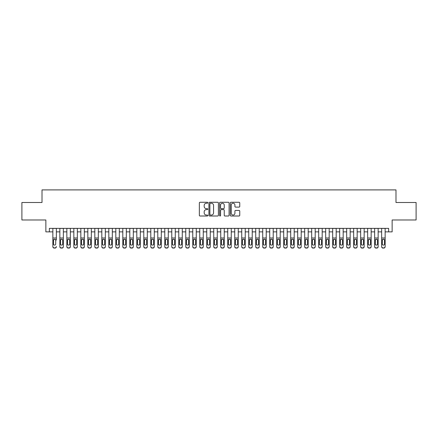 <?xml version="1.0" encoding="UTF-8"?>
<svg xmlns="http://www.w3.org/2000/svg" width="438" height="438" viewBox="0 0 438 438"><rect width="100%" height="100%" fill="white"/><g stroke="black" fill="none" stroke-linecap="round" stroke-linejoin="round"><path stroke-width="0.66" d="M207.809 202.75A0.482 0.482 0 0 0 207.327 202.268L200.029 202.268A0.684 0.684 0 0 0 199.345 202.958L199.345 215.315A0.684 0.684 0 0 0 200.029 216.005L207.327 216.005A0.482 0.482 0 0 0 207.809 215.523A0.482 0.482 0 0 0 207.327 215.042L206.38 215.042A2.195 2.195 0 0 1 204.185 212.846L204.185 211.817A2.195 2.195 0 0 1 206.38 209.616L207.327 209.616A0.482 0.482 0 0 0 207.809 209.134A0.482 0.482 0 0 0 207.327 208.658L206.38 208.658A2.195 2.195 0 0 1 204.185 206.457L204.185 205.427A2.195 2.195 0 0 1 206.38 203.232L207.327 203.232A0.482 0.482 0 0 0 207.809 202.75M239.066 207.108A0.684 0.684 0 0 0 239.756 206.424L239.756 202.958A0.684 0.684 0 0 0 239.066 202.268L230.963 202.268A0.684 0.684 0 0 0 230.279 202.958L230.279 215.315A0.684 0.684 0 0 0 230.963 216.005L239.066 216.005A0.684 0.684 0 0 0 239.756 215.315L239.756 211.127A0.684 0.684 0 0 0 239.066 210.443L235.6 210.443A0.684 0.684 0 0 0 234.916 211.127L234.916 213.207A1.834 1.834 0 0 1 233.076 215.042A1.834 1.834 0 0 1 231.242 213.207L231.242 205.066A1.834 1.834 0 0 1 233.076 203.232A1.834 1.834 0 0 1 234.916 205.066L234.916 206.424A0.684 0.684 0 0 0 235.6 207.108L239.066 207.108M49.357 231.872L49.357 228.373L388.643 228.373L388.643 231.872L392.141 231.872L392.141 219.98L416.1 219.98L416.1 202.493L395.99 202.493L395.99 189.9L42.01 189.9L42.01 202.493L21.9 202.493L21.9 219.98L45.859 219.98L45.859 231.872L52.856 231.872M218.398 202.958A0.684 0.684 0 0 0 217.713 202.268L209.61 202.268A0.684 0.684 0 0 0 208.921 202.958L208.921 215.315A0.684 0.684 0 0 0 209.61 216.005L217.713 216.005A0.684 0.684 0 0 0 218.398 215.315L218.398 202.958M220.287 202.268L228.39 202.268A0.684 0.684 0 0 1 229.079 202.958L229.079 215.315A0.684 0.684 0 0 1 228.39 216.005L224.924 216.005A0.684 0.684 0 0 1 224.234 215.315L224.234 210.306A0.684 0.684 0 0 0 223.55 209.616L221.25 209.616A0.684 0.684 0 0 0 220.56 210.306L220.56 215.523A0.482 0.482 0 0 1 220.084 216.005A0.482 0.482 0 0 1 219.602 215.523L219.602 202.958A0.684 0.684 0 0 1 220.287 202.268M56.354 231.872L59.853 231.872M63.351 231.872L66.844 231.872M70.343 231.872L73.841 231.872M77.34 231.872L80.838 231.872M84.337 231.872L87.835 231.872M91.328 231.872L94.827 231.872M98.326 231.872L101.824 231.872M105.323 231.872L108.821 231.872M112.32 231.872L115.818 231.872M119.311 231.872L122.81 231.872M126.308 231.872L129.807 231.872M133.305 231.872L136.804 231.872M140.302 231.872L143.795 231.872M147.294 231.872L150.792 231.872M154.291 231.872L157.79 231.872M161.288 231.872L164.787 231.872M168.28 231.872L171.778 231.872M175.277 231.872L178.775 231.872M182.274 231.872L185.772 231.872M189.271 231.872L192.769 231.872M196.262 231.872L199.761 231.872M203.259 231.872L206.758 231.872M210.256 231.872L213.755 231.872M217.253 231.872L220.747 231.872M224.245 231.872L227.744 231.872M231.242 231.872L234.741 231.872M238.239 231.872L241.738 231.872M245.231 231.872L248.729 231.872M252.228 231.872L255.726 231.872M259.225 231.872L262.723 231.872M266.222 231.872L269.72 231.872M273.213 231.872L276.712 231.872M280.211 231.872L283.709 231.872M287.208 231.872L290.706 231.872M294.205 231.872L297.698 231.872M301.196 231.872L304.695 231.872M308.193 231.872L311.692 231.872M315.19 231.872L318.689 231.872M322.182 231.872L325.68 231.872M329.179 231.872L332.677 231.872M336.176 231.872L339.674 231.872M343.173 231.872L346.672 231.872M350.165 231.872L353.663 231.872M357.162 231.872L360.66 231.872M364.159 231.872L367.657 231.872M371.156 231.872L374.649 231.872M378.147 231.872L381.646 231.872M385.144 231.872L388.643 231.872M210.366 203.232A0.482 0.482 0 0 0 209.884 203.714L209.884 214.56A0.482 0.482 0 0 0 210.366 215.042L211.362 215.042A2.195 2.195 0 0 0 213.558 212.846L213.558 205.427A2.195 2.195 0 0 0 211.362 203.232L210.366 203.232M224.234 205.104A1.834 1.834 0 0 0 222.4 203.265A1.834 1.834 0 0 0 220.56 205.104L220.56 207.968A0.684 0.684 0 0 0 221.25 208.658L223.55 208.658A0.684 0.684 0 0 0 224.234 207.968L224.234 205.104M52.856 228.373L52.856 246.495A1.402 1.391 -0 0 0 54.252 247.881L54.953 247.881A1.402 1.391 -0 0 0 56.354 246.495L56.354 246.714A1.402 1.391 180 0 1 54.953 248.1L54.953 247.881M56.354 240.013L56.354 228.373M55.725 243.993L55.725 240.309L55.725 243.993A1.117 1.111 180 0 1 54.602 245.105A1.117 1.111 180 0 0 55.725 243.993M53.485 244.212L53.485 243.993A1.117 1.111 180 0 0 54.602 245.105M54.022 239.351L53.485 240.227M55.188 239.351L54.602 239.186L55.599 239.794L55.725 240.309M54.252 247.881L54.953 248.1M54.252 248.1A1.402 1.391 180 0 1 52.856 246.714L52.856 246.495M52.856 239.794L53.611 239.794L53.485 243.993M53.611 239.794L54.602 239.186M59.853 240.013L59.853 246.714A1.402 1.391 180 0 0 61.249 248.1L61.95 247.881A1.402 1.391 0 0 0 63.351 246.495L63.351 246.714A1.402 1.391 180 0 1 61.95 248.1M62.722 243.993L62.722 240.309L62.722 243.993A1.117 1.111 180 0 1 61.599 245.105A1.117 1.111 180 0 0 62.722 243.993M60.482 244.212L60.482 243.993A1.117 1.111 180 0 0 61.599 245.105M61.013 239.351L60.482 240.227M62.185 239.351L61.599 239.186L62.596 239.794L62.722 240.309M66.844 240.013L66.844 246.714A1.402 1.391 180 0 0 68.246 248.1L68.947 247.881A1.402 1.391 0 0 0 70.343 246.495L70.343 246.714A1.402 1.391 180 0 1 68.947 248.1M69.713 243.993L69.713 240.309L69.713 243.993A1.117 1.111 180 0 1 68.596 245.105A1.117 1.111 180 0 0 69.713 243.993M67.474 244.212L67.474 243.993A1.117 1.111 180 0 0 68.596 245.105M68.01 239.351L67.474 240.227M69.182 239.351L68.596 239.186L69.593 239.794L69.713 240.309M73.841 240.013L73.841 246.714A1.402 1.391 180 0 0 75.243 248.1L75.938 247.881A1.402 1.391 0 0 0 77.34 246.495L77.34 246.714A1.402 1.391 180 0 1 75.938 248.1M76.71 243.993L76.71 240.309L76.71 243.993A1.117 1.111 180 0 1 75.593 245.105A1.117 1.111 180 0 0 76.71 243.993M74.471 244.212L74.471 243.993A1.117 1.111 180 0 0 75.593 245.105M75.007 239.351L74.471 240.227M76.174 239.351L75.593 239.186L76.584 239.794L76.71 240.309M80.838 240.013L80.838 246.714A1.402 1.391 180 0 0 82.234 248.1L82.935 247.881A1.402 1.391 0 0 0 84.337 246.495L84.337 246.714A1.402 1.391 180 0 1 82.935 248.1M83.707 243.993L83.707 240.309L83.707 243.993A1.117 1.111 180 0 1 82.585 245.105A1.117 1.111 180 0 0 83.707 243.993M81.468 244.212L81.468 243.993A1.117 1.111 180 0 0 82.585 245.105M82.005 239.351L81.468 240.227M83.171 239.351L82.585 239.186L83.581 239.794L83.707 240.309M63.351 228.373L63.351 246.714M59.853 228.373L59.853 246.495A1.402 1.391 0 0 0 61.249 247.881L61.95 247.881M61.249 247.881L61.249 248.1A1.402 1.391 180 0 1 59.853 246.714L59.853 246.714M59.853 239.794L60.603 239.794L60.482 243.993M60.603 239.794L61.599 239.186M70.343 228.373L70.343 246.714M66.844 228.373L66.844 246.495A1.402 1.391 0 0 0 68.246 247.881L68.947 247.881M68.246 247.881L68.246 248.1A1.402 1.391 180 0 1 66.844 246.714L66.844 246.714M66.844 239.794L67.6 239.794L67.474 243.993M67.6 239.794L68.596 239.186M77.34 228.373L77.34 246.714M73.841 228.373L73.841 246.495A1.402 1.391 0 0 0 75.243 247.881L75.938 247.881M75.243 247.881L75.243 248.1A1.402 1.391 180 0 1 73.841 246.714L73.841 246.714M73.841 239.794L74.597 239.794L74.471 243.993M74.597 239.794L75.593 239.186M84.337 228.373L84.337 246.714M80.838 228.373L80.838 246.495A1.402 1.391 0 0 0 82.234 247.881L82.935 247.881M82.234 247.881L82.234 248.1A1.402 1.391 180 0 1 80.838 246.714L80.838 246.714M80.838 239.794L81.588 239.794L81.468 243.993M81.588 239.794L82.585 239.186M87.835 240.013L87.835 246.714A1.402 1.391 180 0 0 89.232 248.1L89.932 247.881A1.402 1.391 0 0 0 91.328 246.495L91.328 246.714A1.402 1.391 180 0 1 89.932 248.1M90.699 243.993L90.699 240.309L90.699 243.993A1.117 1.111 180 0 1 89.582 245.105A1.117 1.111 180 0 0 90.699 243.993M88.465 244.212L88.465 243.993A1.117 1.111 180 0 0 89.582 245.105M88.996 239.351L88.465 240.227M90.168 239.351L89.582 239.186L90.578 239.794L90.699 240.309M91.328 228.373L91.328 246.714M87.835 228.373L87.835 246.495A1.402 1.391 0 0 0 89.232 247.881L89.932 247.881M89.232 247.881L89.232 248.1A1.402 1.391 180 0 1 87.835 246.714L87.835 246.714M87.835 239.794L88.586 239.794L88.465 243.993M88.586 239.794L89.582 239.186M94.827 240.013L94.827 246.714A1.402 1.391 180 0 0 96.229 248.1L96.929 247.881A1.402 1.391 0 0 0 98.326 246.495L98.326 246.714A1.402 1.391 180 0 1 96.929 248.1M97.696 243.993L97.696 240.309L97.696 243.993A1.117 1.111 180 0 1 96.579 245.105A1.117 1.111 180 0 0 97.696 243.993M95.457 244.212L95.457 243.993A1.117 1.111 180 0 0 96.579 245.105M95.993 239.351L95.457 240.227M97.159 239.351L96.579 239.186L97.575 239.794L97.696 240.309M98.326 228.373L98.326 246.714M94.827 228.373L94.827 246.495A1.402 1.391 0 0 0 96.229 247.881L96.929 247.881M96.229 247.881L96.229 248.1A1.402 1.391 180 0 1 94.827 246.714L94.827 246.714M94.827 239.794L95.583 239.794L95.457 243.993M95.583 239.794L96.579 239.186M101.824 240.013L101.824 246.714A1.402 1.391 180 0 0 103.226 248.1L103.921 247.881A1.402 1.391 0 0 0 105.323 246.495L105.323 246.714A1.402 1.391 180 0 1 103.921 248.1M104.693 243.993L104.693 240.309L104.693 243.993A1.117 1.111 180 0 1 103.571 245.105A1.117 1.111 180 0 0 104.693 243.993M102.454 244.212L102.454 243.993A1.117 1.111 180 0 0 103.571 245.105M102.99 239.351L102.454 240.227M104.156 239.351L103.571 239.186L104.567 239.794L104.693 240.309M105.323 228.373L105.323 246.714M101.824 228.373L101.824 246.495A1.402 1.391 0 0 0 103.226 247.881L103.921 247.881M103.226 247.881L103.226 248.1A1.402 1.391 180 0 1 101.824 246.714L101.824 246.714M101.824 239.794L102.58 239.794L102.454 243.993M102.58 239.794L103.571 239.186M108.821 240.013L108.821 246.714A1.402 1.391 180 0 0 110.217 248.1L110.918 247.881A1.402 1.391 0 0 0 112.32 246.495L112.32 246.714A1.402 1.391 180 0 1 110.918 248.1M111.69 243.993L111.69 240.309L111.69 243.993A1.117 1.111 180 0 1 110.568 245.105A1.117 1.111 180 0 0 111.69 243.993M109.451 244.212L109.451 243.993A1.117 1.111 180 0 0 110.568 245.105M109.987 239.351L109.451 240.227M111.153 239.351L110.568 239.186L111.564 239.794L111.69 240.309M112.32 228.373L112.32 246.714M108.821 228.373L108.821 246.495A1.402 1.391 0 0 0 110.217 247.881L110.918 247.881M110.217 247.881L110.217 248.1A1.402 1.391 180 0 1 108.821 246.714L108.821 246.714M108.821 239.794L109.571 239.794L109.451 243.993M109.571 239.794L110.568 239.186M115.818 240.013L115.818 246.714A1.402 1.391 180 0 0 117.214 248.1L117.915 247.881A1.402 1.391 0 0 0 119.311 246.495L119.311 246.714A1.402 1.391 180 0 1 117.915 248.1M118.682 243.993L118.682 240.309L118.682 243.993A1.117 1.111 180 0 1 117.565 245.105A1.117 1.111 180 0 0 118.682 243.993M116.448 244.212L116.448 243.993A1.117 1.111 180 0 0 117.565 245.105M116.979 239.351L116.448 240.227M118.151 239.351L117.565 239.186L118.561 239.794L118.682 240.309M119.311 228.373L119.311 246.714M115.818 228.373L115.818 246.495A1.402 1.391 0 0 0 117.214 247.881L117.915 247.881M117.214 247.881L117.214 248.1A1.402 1.391 180 0 1 115.818 246.714L115.818 246.714M115.818 239.794L116.568 239.794L116.448 243.993M116.568 239.794L117.565 239.186M122.81 240.013L122.81 246.714A1.402 1.391 180 0 0 124.211 248.1L124.912 247.881A1.402 1.391 0 0 0 126.308 246.495L126.308 246.714A1.402 1.391 180 0 1 124.912 248.1M125.679 243.993L125.679 240.309L125.679 243.993A1.117 1.111 180 0 1 124.562 245.105A1.117 1.111 180 0 0 125.679 243.993M123.439 244.212L123.439 243.993A1.117 1.111 180 0 0 124.562 245.105M123.976 239.351L123.439 240.227M125.142 239.351L124.562 239.186L125.553 239.794L125.679 240.309M126.308 228.373L126.308 246.714M122.81 228.373L122.81 246.495A1.402 1.391 0 0 0 124.211 247.881L124.912 247.881M124.211 247.881L124.211 248.1A1.402 1.391 180 0 1 122.81 246.714L122.81 246.714M122.81 239.794L123.565 239.794L123.439 243.993M123.565 239.794L124.562 239.186M129.807 240.013L129.807 246.714A1.402 1.391 180 0 0 131.208 248.1L131.904 247.881A1.402 1.391 0 0 0 133.305 246.495L133.305 246.714A1.402 1.391 180 0 1 131.904 248.1M132.676 243.993L132.676 240.309L132.676 243.993A1.117 1.111 180 0 1 131.553 245.105A1.117 1.111 180 0 0 132.676 243.993M130.436 244.212L130.436 243.993A1.117 1.111 180 0 0 131.553 245.105M130.973 239.351L130.436 240.227M132.139 239.351L131.553 239.186L132.55 239.794L132.676 240.309M133.305 228.373L133.305 246.714M129.807 228.373L129.807 246.495A1.402 1.391 0 0 0 131.208 247.881L131.904 247.881M131.208 247.881L131.208 248.1A1.402 1.391 180 0 1 129.807 246.714L129.807 246.714M129.807 239.794L130.562 239.794L130.436 243.993M130.562 239.794L131.553 239.186M136.804 240.013L136.804 246.714A1.402 1.391 180 0 0 138.2 248.1L138.901 247.881A1.402 1.391 0 0 0 140.302 246.495L140.302 246.714A1.402 1.391 180 0 1 138.901 248.1M139.673 243.993L139.673 240.309L139.673 243.993A1.117 1.111 180 0 1 138.55 245.105A1.117 1.111 180 0 0 139.673 243.993M137.433 244.212L137.433 243.993A1.117 1.111 180 0 0 138.55 245.105M137.965 239.351L137.433 240.227M139.136 239.351L138.55 239.186L139.547 239.794L139.673 240.309M140.302 228.373L140.302 246.714M136.804 228.373L136.804 246.495A1.402 1.391 0 0 0 138.2 247.881L138.901 247.881M138.2 247.881L138.2 248.1A1.402 1.391 180 0 1 136.804 246.714L136.804 246.714M136.804 239.794L137.554 239.794L137.433 243.993M137.554 239.794L138.55 239.186M143.795 240.013L143.795 246.714A1.402 1.391 180 0 0 145.197 248.1L145.898 247.881A1.402 1.391 0 0 0 147.294 246.495L147.294 246.714A1.402 1.391 180 0 1 145.898 248.1M146.664 243.993L146.664 240.309L146.664 243.993A1.117 1.111 180 0 1 145.547 245.105A1.117 1.111 180 0 0 146.664 243.993M144.425 244.212L144.425 243.993A1.117 1.111 180 0 0 145.547 245.105M144.962 239.351L144.425 240.227M146.133 239.351L145.547 239.186L146.544 239.794L146.664 240.309M147.294 228.373L147.294 246.714M143.795 228.373L143.795 246.495A1.402 1.391 0 0 0 145.197 247.881L145.898 247.881M145.197 247.881L145.197 248.1A1.402 1.391 180 0 1 143.795 246.714L143.795 246.714M143.795 239.794L144.551 239.794L144.425 243.993M144.551 239.794L145.547 239.186M150.792 240.013L150.792 246.714A1.402 1.391 180 0 0 152.194 248.1L152.889 247.881A1.402 1.391 0 0 0 154.291 246.495L154.291 246.714A1.402 1.391 180 0 1 152.889 248.1M153.661 243.993L153.661 240.309L153.661 243.993A1.117 1.111 180 0 1 152.544 245.105A1.117 1.111 180 0 0 153.661 243.993M151.422 244.212L151.422 243.993A1.117 1.111 180 0 0 152.544 245.105M151.959 239.351L151.422 240.227M153.125 239.351L152.544 239.186L153.535 239.794L153.661 240.309M154.291 228.373L154.291 246.714M150.792 228.373L150.792 246.495A1.402 1.391 0 0 0 152.194 247.881L152.889 247.881M152.194 247.881L152.194 248.1A1.402 1.391 180 0 1 150.792 246.714L150.792 246.714M150.792 239.794L151.548 239.794L151.422 243.993M151.548 239.794L152.544 239.186M157.79 240.013L157.79 246.714A1.402 1.391 180 0 0 159.186 248.1L159.886 247.881A1.402 1.391 0 0 0 161.288 246.495L161.288 246.714A1.402 1.391 180 0 1 159.886 248.1M160.658 243.993L160.658 240.309L160.658 243.993A1.117 1.111 180 0 1 159.536 245.105A1.117 1.111 180 0 0 160.658 243.993M158.419 244.212L158.419 243.993A1.117 1.111 180 0 0 159.536 245.105M158.956 239.351L158.419 240.227M160.122 239.351L159.536 239.186L160.532 239.794L160.658 240.309M161.288 228.373L161.288 246.714M157.79 228.373L157.79 246.495A1.402 1.391 0 0 0 159.186 247.881L159.886 247.881M159.186 247.881L159.186 248.1A1.402 1.391 180 0 1 157.79 246.714L157.79 246.714M157.79 239.794L158.545 239.794L158.419 243.993M158.545 239.794L159.536 239.186M164.787 240.013L164.787 246.714A1.402 1.391 180 0 0 166.183 248.1L166.883 247.881A1.402 1.391 0 0 0 168.28 246.495L168.28 246.714A1.402 1.391 180 0 1 166.883 248.1M167.65 243.993L167.65 240.309L167.65 243.993A1.117 1.111 180 0 1 166.533 245.105A1.117 1.111 180 0 0 167.65 243.993M165.416 244.212L165.416 243.993A1.117 1.111 180 0 0 166.533 245.105M165.947 239.351L165.416 240.227M167.119 239.351L166.533 239.186L167.53 239.794L167.65 240.309M168.28 228.373L168.28 246.714M164.787 228.373L164.787 246.495A1.402 1.391 0 0 0 166.183 247.881L166.883 247.881M166.183 247.881L166.183 248.1A1.402 1.391 180 0 1 164.787 246.714L164.787 246.714M164.787 239.794L165.537 239.794L165.416 243.993M165.537 239.794L166.533 239.186M171.778 240.013L171.778 246.714A1.402 1.391 180 0 0 173.18 248.1L173.881 247.881A1.402 1.391 0 0 0 175.277 246.495L175.277 246.714A1.402 1.391 180 0 1 173.881 248.1M174.647 243.993L174.647 240.309L174.647 243.993A1.117 1.111 180 0 1 173.53 245.105A1.117 1.111 180 0 0 174.647 243.993M172.408 244.212L172.408 243.993A1.117 1.111 180 0 0 173.53 245.105M172.944 239.351L172.408 240.227M174.11 239.351L173.53 239.186L174.527 239.794L174.647 240.309M175.277 228.373L175.277 246.714M171.778 228.373L171.778 246.495A1.402 1.391 0 0 0 173.18 247.881L173.881 247.881M173.18 247.881L173.18 248.1A1.402 1.391 180 0 1 171.778 246.714L171.778 246.714M171.778 239.794L172.534 239.794L172.408 243.993M172.534 239.794L173.53 239.186M178.775 240.013L178.775 246.714A1.402 1.391 180 0 0 180.177 248.1L180.872 247.881A1.402 1.391 0 0 0 182.274 246.495L182.274 246.714A1.402 1.391 180 0 1 180.872 248.1M181.644 243.993L181.644 240.309L181.644 243.993A1.117 1.111 180 0 1 180.522 245.105A1.117 1.111 180 0 0 181.644 243.993M179.405 244.212L179.405 243.993A1.117 1.111 180 0 0 180.522 245.105M179.941 239.351L179.405 240.227M181.108 239.351L180.522 239.186L181.518 239.794L181.644 240.309M182.274 228.373L182.274 246.714M178.775 228.373L178.775 246.495A1.402 1.391 0 0 0 180.177 247.881L180.872 247.881M180.177 247.881L180.177 248.1A1.402 1.391 180 0 1 178.775 246.714L178.775 246.714M178.775 239.794L179.531 239.794L179.405 243.993M179.531 239.794L180.522 239.186M185.772 240.013L185.772 246.714A1.402 1.391 180 0 0 187.168 248.1L187.869 247.881A1.402 1.391 0 0 0 189.271 246.495L189.271 246.714A1.402 1.391 180 0 1 187.869 248.1M188.641 243.993L188.641 240.309L188.641 243.993A1.117 1.111 180 0 1 187.519 245.105A1.117 1.111 180 0 0 188.641 243.993M186.402 244.212L186.402 243.993A1.117 1.111 180 0 0 187.519 245.105M186.938 239.351L186.402 240.227M188.105 239.351L187.519 239.186L188.515 239.794L188.641 240.309M189.271 228.373L189.271 246.714M185.772 228.373L185.772 246.495A1.402 1.391 0 0 0 187.168 247.881L187.869 247.881M187.168 247.881L187.168 248.1A1.402 1.391 180 0 1 185.772 246.714L185.772 246.714M185.772 239.794L186.522 239.794L186.402 243.993M186.522 239.794L187.519 239.186M192.769 240.013L192.769 246.714A1.402 1.391 180 0 0 194.165 248.1L194.866 247.881A1.402 1.391 0 0 0 196.262 246.495L196.262 246.714A1.402 1.391 180 0 1 194.866 248.1M195.633 243.993L195.633 240.309L195.633 243.993A1.117 1.111 180 0 1 194.516 245.105A1.117 1.111 180 0 0 195.633 243.993M193.399 244.212L193.399 243.993A1.117 1.111 180 0 0 194.516 245.105M193.93 239.351L193.399 240.227M195.102 239.351L194.516 239.186L195.512 239.794L195.633 240.309M196.262 228.373L196.262 246.714M192.769 228.373L192.769 246.495A1.402 1.391 0 0 0 194.165 247.881L194.866 247.881M194.165 247.881L194.165 248.1A1.402 1.391 180 0 1 192.769 246.714L192.769 246.714M192.769 239.794L193.519 239.794L193.399 243.993M193.519 239.794L194.516 239.186M199.761 240.013L199.761 246.714A1.402 1.391 180 0 0 201.162 248.1L201.863 247.881A1.402 1.391 0 0 0 203.259 246.495L203.259 246.714A1.402 1.391 180 0 1 201.863 248.1M202.63 243.993L202.63 240.309L202.63 243.993A1.117 1.111 180 0 1 201.513 245.105A1.117 1.111 180 0 0 202.63 243.993M200.39 244.212L200.39 243.993A1.117 1.111 180 0 0 201.513 245.105M200.927 239.351L200.39 240.227M202.093 239.351L201.513 239.186L202.504 239.794L202.63 240.309M203.259 228.373L203.259 246.714M199.761 228.373L199.761 246.495A1.402 1.391 0 0 0 201.162 247.881L201.863 247.881M201.162 247.881L201.162 248.1A1.402 1.391 180 0 1 199.761 246.714L199.761 246.714M199.761 239.794L200.516 239.794L200.39 243.993M200.516 239.794L201.513 239.186M206.758 240.013L206.758 246.714A1.402 1.391 180 0 0 208.159 248.1L208.855 247.881A1.402 1.391 0 0 0 210.256 246.495L210.256 246.714A1.402 1.391 180 0 1 208.855 248.1M209.627 243.993L209.627 240.309L209.627 243.993A1.117 1.111 180 0 1 208.504 245.105A1.117 1.111 180 0 0 209.627 243.993M207.388 244.212L207.388 243.993A1.117 1.111 180 0 0 208.504 245.105M207.924 239.351L207.388 240.227M209.09 239.351L208.504 239.186L209.501 239.794L209.627 240.309M210.256 228.373L210.256 246.714M206.758 228.373L206.758 246.495A1.402 1.391 0 0 0 208.159 247.881L208.855 247.881M208.159 247.881L208.159 248.1A1.402 1.391 180 0 1 206.758 246.714L206.758 246.714M206.758 239.794L207.513 239.794L207.388 243.993M207.513 239.794L208.504 239.186M213.755 240.013L213.755 246.714A1.402 1.391 180 0 0 215.151 248.1L215.852 247.881A1.402 1.391 0 0 0 217.253 246.495L217.253 246.714A1.402 1.391 180 0 1 215.852 248.1M216.624 243.993L216.624 240.309L216.624 243.993A1.117 1.111 180 0 1 215.501 245.105A1.117 1.111 180 0 0 216.624 243.993M214.385 244.212L214.385 243.993A1.117 1.111 180 0 0 215.501 245.105M214.916 239.351L214.385 240.227M216.087 239.351L215.501 239.186L216.498 239.794L216.624 240.309M217.253 228.373L217.253 246.714M213.755 228.373L213.755 246.495A1.402 1.391 0 0 0 215.151 247.881L215.852 247.881M215.151 247.881L215.151 248.1A1.402 1.391 180 0 1 213.755 246.714L213.755 246.714M213.755 239.794L214.505 239.794L214.385 243.993M214.505 239.794L215.501 239.186M220.747 240.013L220.747 246.714A1.402 1.391 180 0 0 222.148 248.1L222.849 247.881A1.402 1.391 0 0 0 224.245 246.495L224.245 246.714A1.402 1.391 180 0 1 222.849 248.1M223.615 243.993L223.615 240.309L223.615 243.993A1.117 1.111 180 0 1 222.499 245.105A1.117 1.111 180 0 0 223.615 243.993M221.376 244.212L221.376 243.993A1.117 1.111 180 0 0 222.499 245.105M221.913 239.351L221.376 240.227M223.084 239.351L222.499 239.186L223.495 239.794L223.615 240.309M224.245 228.373L224.245 246.714M220.747 228.373L220.747 246.495A1.402 1.391 0 0 0 222.148 247.881L222.849 247.881M222.148 247.881L222.148 248.1A1.402 1.391 180 0 1 220.747 246.714L220.747 246.714M220.747 239.794L221.502 239.794L221.376 243.993M221.502 239.794L222.499 239.186M227.744 240.013L227.744 246.714A1.402 1.391 180 0 0 229.145 248.1L229.84 247.881A1.402 1.391 0 0 0 231.242 246.495L231.242 246.714A1.402 1.391 180 0 1 229.84 248.1M230.612 243.993L230.612 240.309L230.612 243.993A1.117 1.111 180 0 1 229.496 245.105A1.117 1.111 180 0 0 230.612 243.993M228.373 244.212L228.373 243.993A1.117 1.111 180 0 0 229.496 245.105M228.91 239.351L228.373 240.227M230.076 239.351L229.496 239.186L230.487 239.794L230.612 240.309M234.741 240.013L234.741 246.714A1.402 1.391 180 0 0 236.137 248.1L236.838 247.881A1.402 1.391 0 0 0 238.239 246.495L238.239 246.714A1.402 1.391 180 0 1 236.838 248.1M237.61 243.993L237.61 240.309L237.61 243.993A1.117 1.111 180 0 1 236.487 245.105A1.117 1.111 180 0 0 237.61 243.993M235.37 244.212L235.37 243.993A1.117 1.111 180 0 0 236.487 245.105M235.907 239.351L235.37 240.227M237.073 239.351L236.487 239.186L237.484 239.794L237.61 240.309M241.738 240.013L241.738 246.714A1.402 1.391 180 0 0 243.134 248.1L243.835 247.881A1.402 1.391 0 0 0 245.231 246.495L245.231 246.714A1.402 1.391 180 0 1 243.835 248.1M244.601 243.993L244.601 240.309L244.601 243.993A1.117 1.111 180 0 1 243.484 245.105A1.117 1.111 180 0 0 244.601 243.993M242.367 244.212L242.367 243.993A1.117 1.111 180 0 0 243.484 245.105M242.898 239.351L242.367 240.227M244.07 239.351L243.484 239.186L244.481 239.794L244.601 240.309M231.242 228.373L231.242 246.714M227.744 228.373L227.744 246.495A1.402 1.391 0 0 0 229.145 247.881L229.84 247.881M229.145 247.881L229.145 248.1A1.402 1.391 180 0 1 227.744 246.714L227.744 246.714M227.744 239.794L228.499 239.794L228.373 243.993M228.499 239.794L229.496 239.186M238.239 228.373L238.239 246.714M234.741 228.373L234.741 246.495A1.402 1.391 0 0 0 236.137 247.881L236.838 247.881M236.137 247.881L236.137 248.1A1.402 1.391 180 0 1 234.741 246.714L234.741 246.714M234.741 239.794L235.496 239.794L235.37 243.993M235.496 239.794L236.487 239.186M245.231 228.373L245.231 246.714M241.738 228.373L241.738 246.495A1.402 1.391 0 0 0 243.134 247.881L243.835 247.881M243.134 247.881L243.134 248.1A1.402 1.391 180 0 1 241.738 246.714L241.738 246.714M241.738 239.794L242.488 239.794L242.367 243.993M242.488 239.794L243.484 239.186M248.729 240.013L248.729 246.714A1.402 1.391 180 0 0 250.131 248.1L250.832 247.881A1.402 1.391 0 0 0 252.228 246.495L252.228 246.714A1.402 1.391 180 0 1 250.832 248.1M251.598 243.993L251.598 240.309L251.598 243.993A1.117 1.111 180 0 1 250.481 245.105A1.117 1.111 180 0 0 251.598 243.993M249.359 244.212L249.359 243.993A1.117 1.111 180 0 0 250.481 245.105M249.895 239.351L249.359 240.227M251.062 239.351L250.481 239.186L251.478 239.794L251.598 240.309M252.228 228.373L252.228 246.714M248.729 228.373L248.729 246.495A1.402 1.391 0 0 0 250.131 247.881L250.832 247.881M250.131 247.881L250.131 248.1A1.402 1.391 180 0 1 248.729 246.714L248.729 246.714M248.729 239.794L249.485 239.794L249.359 243.993M249.485 239.794L250.481 239.186M255.726 240.013L255.726 246.714A1.402 1.391 180 0 0 257.128 248.1L257.823 247.881A1.402 1.391 0 0 0 259.225 246.495L259.225 246.714A1.402 1.391 180 0 1 257.823 248.1M258.595 243.993L258.595 240.309L258.595 243.993A1.117 1.111 180 0 1 257.478 245.105A1.117 1.111 180 0 0 258.595 243.993M256.356 244.212L256.356 243.993A1.117 1.111 180 0 0 257.478 245.105M256.892 239.351L256.356 240.227M258.059 239.351L257.478 239.186L258.469 239.794L258.595 240.309M259.225 228.373L259.225 246.714M255.726 228.373L255.726 246.495A1.402 1.391 0 0 0 257.128 247.881L257.823 247.881M257.128 247.881L257.128 248.1A1.402 1.391 180 0 1 255.726 246.714L255.726 246.714M255.726 239.794L256.482 239.794L256.356 243.993M256.482 239.794L257.478 239.186M262.723 240.013L262.723 246.714A1.402 1.391 180 0 0 264.119 248.1L264.82 247.881A1.402 1.391 0 0 0 266.222 246.495L266.222 246.714A1.402 1.391 180 0 1 264.82 248.1M265.592 243.993L265.592 240.309L265.592 243.993A1.117 1.111 180 0 1 264.47 245.105A1.117 1.111 180 0 0 265.592 243.993M263.353 244.212L263.353 243.993A1.117 1.111 180 0 0 264.47 245.105M263.89 239.351L263.353 240.227M265.056 239.351L264.47 239.186L265.466 239.794L265.592 240.309M266.222 228.373L266.222 246.714M262.723 228.373L262.723 246.495A1.402 1.391 0 0 0 264.119 247.881L264.82 247.881M264.119 247.881L264.119 248.1A1.402 1.391 180 0 1 262.723 246.714L262.723 246.714M262.723 239.794L263.473 239.794L263.353 243.993M263.473 239.794L264.47 239.186M269.72 240.013L269.72 246.714A1.402 1.391 180 0 0 271.117 248.1L271.817 247.881A1.402 1.391 0 0 0 273.213 246.495L273.213 246.714A1.402 1.391 180 0 1 271.817 248.1M272.584 243.993L272.584 240.309L272.584 243.993A1.117 1.111 180 0 1 271.467 245.105A1.117 1.111 180 0 0 272.584 243.993M270.35 244.212L270.35 243.993A1.117 1.111 180 0 0 271.467 245.105M270.881 239.351L270.35 240.227M272.053 239.351L271.467 239.186L272.463 239.794L272.584 240.309M273.213 228.373L273.213 246.714M269.72 228.373L269.72 246.495A1.402 1.391 0 0 0 271.117 247.881L271.817 247.881M271.117 247.881L271.117 248.1A1.402 1.391 180 0 1 269.72 246.714L269.72 246.714M269.72 239.794L270.47 239.794L270.35 243.993M270.47 239.794L271.467 239.186M276.712 240.013L276.712 246.714A1.402 1.391 180 0 0 278.114 248.1L278.814 247.881A1.402 1.391 0 0 0 280.211 246.495L280.211 246.714A1.402 1.391 180 0 1 278.814 248.1M279.581 243.993L279.581 240.309L279.581 243.993A1.117 1.111 180 0 1 278.464 245.105A1.117 1.111 180 0 0 279.581 243.993M277.342 244.212L277.342 243.993A1.117 1.111 180 0 0 278.464 245.105M277.878 239.351L277.342 240.227M279.044 239.351L278.464 239.186L279.455 239.794L279.581 240.309M280.211 228.373L280.211 246.714M276.712 228.373L276.712 246.495A1.402 1.391 0 0 0 278.114 247.881L278.814 247.881M278.114 247.881L278.114 248.1A1.402 1.391 180 0 1 276.712 246.714L276.712 246.714M276.712 239.794L277.468 239.794L277.342 243.993M277.468 239.794L278.464 239.186M283.709 240.013L283.709 246.714A1.402 1.391 180 0 0 285.111 248.1L285.806 247.881A1.402 1.391 0 0 0 287.208 246.495L287.208 246.714A1.402 1.391 180 0 1 285.806 248.1M286.578 243.993L286.578 240.309L286.578 243.993A1.117 1.111 180 0 1 285.456 245.105A1.117 1.111 180 0 0 286.578 243.993M284.339 244.212L284.339 243.993A1.117 1.111 180 0 0 285.456 245.105M284.875 239.351L284.339 240.227M286.041 239.351L285.456 239.186L286.452 239.794L286.578 240.309M287.208 228.373L287.208 246.714M283.709 228.373L283.709 246.495A1.402 1.391 0 0 0 285.111 247.881L285.806 247.881M285.111 247.881L285.111 248.1A1.402 1.391 180 0 1 283.709 246.714L283.709 246.714M283.709 239.794L284.465 239.794L284.339 243.993M284.465 239.794L285.456 239.186M290.706 240.013L290.706 246.714A1.402 1.391 180 0 0 292.102 248.1L292.803 247.881A1.402 1.391 0 0 0 294.205 246.495L294.205 246.714A1.402 1.391 180 0 1 292.803 248.1M293.575 243.993L293.575 240.309L293.575 243.993A1.117 1.111 180 0 1 292.453 245.105A1.117 1.111 180 0 0 293.575 243.993M291.336 244.212L291.336 243.993A1.117 1.111 180 0 0 292.453 245.105M291.867 239.351L291.336 240.227M293.038 239.351L292.453 239.186L293.449 239.794L293.575 240.309M294.205 228.373L294.205 246.714M290.706 228.373L290.706 246.495A1.402 1.391 0 0 0 292.102 247.881L292.803 247.881M292.102 247.881L292.102 248.1A1.402 1.391 180 0 1 290.706 246.714L290.706 246.714M290.706 239.794L291.456 239.794L291.336 243.993M291.456 239.794L292.453 239.186M297.698 240.013L297.698 246.714A1.402 1.391 180 0 0 299.099 248.1L299.8 247.881A1.402 1.391 0 0 0 301.196 246.495L301.196 246.714A1.402 1.391 180 0 1 299.8 248.1M300.567 243.993L300.567 240.309L300.567 243.993A1.117 1.111 180 0 1 299.45 245.105A1.117 1.111 180 0 0 300.567 243.993M298.327 244.212L298.327 243.993A1.117 1.111 180 0 0 299.45 245.105M298.864 239.351L298.327 240.227M300.035 239.351L299.45 239.186L300.446 239.794L300.567 240.309M301.196 228.373L301.196 246.714M297.698 228.373L297.698 246.495A1.402 1.391 0 0 0 299.099 247.881L299.8 247.881M299.099 247.881L299.099 248.1A1.402 1.391 180 0 1 297.698 246.714L297.698 246.714M297.698 239.794L298.453 239.794L298.327 243.993M298.453 239.794L299.45 239.186M304.695 240.013L304.695 246.714A1.402 1.391 180 0 0 306.096 248.1L306.792 247.881A1.402 1.391 0 0 0 308.193 246.495L308.193 246.714A1.402 1.391 180 0 1 306.792 248.1M307.564 243.993L307.564 240.309L307.564 243.993A1.117 1.111 180 0 1 306.447 245.105A1.117 1.111 180 0 0 307.564 243.993M305.324 244.212L305.324 243.993A1.117 1.111 180 0 0 306.447 245.105M305.861 239.351L305.324 240.227M307.027 239.351L306.447 239.186L307.438 239.794L307.564 240.309M308.193 228.373L308.193 246.714M304.695 228.373L304.695 246.495A1.402 1.391 0 0 0 306.096 247.881L306.792 247.881M306.096 247.881L306.096 248.1A1.402 1.391 180 0 1 304.695 246.714L304.695 246.714M304.695 239.794L305.45 239.794L305.324 243.993M305.45 239.794L306.447 239.186M311.692 240.013L311.692 246.714A1.402 1.391 180 0 0 313.088 248.1L313.789 247.881A1.402 1.391 0 0 0 315.19 246.495L315.19 246.714A1.402 1.391 180 0 1 313.789 248.1M314.561 243.993L314.561 240.309L314.561 243.993A1.117 1.111 180 0 1 313.438 245.105A1.117 1.111 180 0 0 314.561 243.993M312.321 244.212L312.321 243.993A1.117 1.111 180 0 0 313.438 245.105M312.858 239.351L312.321 240.227M314.024 239.351L313.438 239.186L314.435 239.794L314.561 240.309M315.19 228.373L315.19 246.714M311.692 228.373L311.692 246.495A1.402 1.391 0 0 0 313.088 247.881L313.789 247.881M313.088 247.881L313.088 248.1A1.402 1.391 180 0 1 311.692 246.714L311.692 246.714M311.692 239.794L312.447 239.794L312.321 243.993M312.447 239.794L313.438 239.186M318.689 240.013L318.689 246.714A1.402 1.391 180 0 0 320.085 248.1L320.786 247.881A1.402 1.391 0 0 0 322.182 246.495L322.182 246.714A1.402 1.391 180 0 1 320.786 248.1M321.552 243.993L321.552 240.309L321.552 243.993A1.117 1.111 180 0 1 320.435 245.105A1.117 1.111 180 0 0 321.552 243.993M319.318 244.212L319.318 243.993A1.117 1.111 180 0 0 320.435 245.105M319.85 239.351L319.318 240.227M321.021 239.351L320.435 239.186L321.432 239.794L321.552 240.309M322.182 228.373L322.182 246.714M318.689 228.373L318.689 246.495A1.402 1.391 0 0 0 320.085 247.881L320.786 247.881M320.085 247.881L320.085 248.1A1.402 1.391 180 0 1 318.689 246.714L318.689 246.714M318.689 239.794L319.439 239.794L319.318 243.993M319.439 239.794L320.435 239.186M325.68 240.013L325.68 246.714A1.402 1.391 180 0 0 327.082 248.1L327.783 247.881A1.402 1.391 0 0 0 329.179 246.495L329.179 246.714A1.402 1.391 180 0 1 327.783 248.1M328.549 243.993L328.549 240.309L328.549 243.993A1.117 1.111 180 0 1 327.432 245.105A1.117 1.111 180 0 0 328.549 243.993M326.31 244.212L326.31 243.993A1.117 1.111 180 0 0 327.432 245.105M326.847 239.351L326.31 240.227M328.013 239.351L327.432 239.186L328.429 239.794L328.549 240.309M329.179 228.373L329.179 246.714M325.68 228.373L325.68 246.495A1.402 1.391 0 0 0 327.082 247.881L327.783 247.881M327.082 247.881L327.082 248.1A1.402 1.391 180 0 1 325.68 246.714L325.68 246.714M325.68 239.794L326.436 239.794L326.31 243.993M326.436 239.794L327.432 239.186M332.677 240.013L332.677 246.714A1.402 1.391 180 0 0 334.079 248.1L334.774 247.881A1.402 1.391 0 0 0 336.176 246.495L336.176 246.714A1.402 1.391 180 0 1 334.774 248.1M335.546 243.993L335.546 240.309L335.546 243.993A1.117 1.111 180 0 1 334.429 245.105A1.117 1.111 180 0 0 335.546 243.993M333.307 244.212L333.307 243.993A1.117 1.111 180 0 0 334.429 245.105M333.844 239.351L333.307 240.227M335.01 239.351L334.429 239.186L335.42 239.794L335.546 240.309M336.176 228.373L336.176 246.714M332.677 228.373L332.677 246.495A1.402 1.391 0 0 0 334.079 247.881L334.774 247.881M334.079 247.881L334.079 248.1A1.402 1.391 180 0 1 332.677 246.714L332.677 246.714M332.677 239.794L333.433 239.794L333.307 243.993M333.433 239.794L334.429 239.186M339.674 240.013L339.674 246.714A1.402 1.391 180 0 0 341.071 248.1L341.771 247.881A1.402 1.391 0 0 0 343.173 246.495L343.173 246.714A1.402 1.391 180 0 1 341.771 248.1M342.543 243.993L342.543 240.309L342.543 243.993A1.117 1.111 180 0 1 341.421 245.105A1.117 1.111 180 0 0 342.543 243.993M340.304 244.212L340.304 243.993A1.117 1.111 180 0 0 341.421 245.105M340.841 239.351L340.304 240.227M342.007 239.351L341.421 239.186L342.417 239.794L342.543 240.309M343.173 228.373L343.173 246.714M339.674 228.373L339.674 246.495A1.402 1.391 0 0 0 341.071 247.881L341.771 247.881M341.071 247.881L341.071 248.1A1.402 1.391 180 0 1 339.674 246.714L339.674 246.714M339.674 239.794L340.425 239.794L340.304 243.993M340.425 239.794L341.421 239.186M346.672 240.013L346.672 246.714A1.402 1.391 180 0 0 348.068 248.1L348.768 247.881A1.402 1.391 0 0 0 350.165 246.495L350.165 246.714A1.402 1.391 180 0 1 348.768 248.1M349.535 243.993L349.535 240.309L349.535 243.993A1.117 1.111 180 0 1 348.418 245.105A1.117 1.111 180 0 0 349.535 243.993M347.301 244.212L347.301 243.993A1.117 1.111 180 0 0 348.418 245.105M347.832 239.351L347.301 240.227M349.004 239.351L348.418 239.186L349.415 239.794L349.535 240.309M350.165 228.373L350.165 246.714M346.672 228.373L346.672 246.495A1.402 1.391 0 0 0 348.068 247.881L348.768 247.881M348.068 247.881L348.068 248.1A1.402 1.391 180 0 1 346.672 246.714L346.672 246.714M346.672 239.794L347.422 239.794L347.301 243.993M347.422 239.794L348.418 239.186M353.663 240.013L353.663 246.714A1.402 1.391 180 0 0 355.065 248.1L355.765 247.881A1.402 1.391 0 0 0 357.162 246.495L357.162 246.714A1.402 1.391 180 0 1 355.765 248.1M356.532 243.993L356.532 240.309L356.532 243.993A1.117 1.111 180 0 1 355.415 245.105A1.117 1.111 180 0 0 356.532 243.993M354.293 244.212L354.293 243.993A1.117 1.111 180 0 0 355.415 245.105M354.829 239.351L354.293 240.227M355.995 239.351L355.415 239.186L356.412 239.794L356.532 240.309M357.162 228.373L357.162 246.714M353.663 228.373L353.663 246.495A1.402 1.391 0 0 0 355.065 247.881L355.765 247.881M355.065 247.881L355.065 248.1A1.402 1.391 180 0 1 353.663 246.714L353.663 246.714M353.663 239.794L354.419 239.794L354.293 243.993M354.419 239.794L355.415 239.186M360.66 240.013L360.66 246.714A1.402 1.391 180 0 0 362.062 248.1L362.757 247.881A1.402 1.391 0 0 0 364.159 246.495L364.159 246.714A1.402 1.391 180 0 1 362.757 248.1M363.529 243.993L363.529 240.309L363.529 243.993A1.117 1.111 180 0 1 362.407 245.105A1.117 1.111 180 0 0 363.529 243.993M361.29 244.212L361.29 243.993A1.117 1.111 180 0 0 362.407 245.105M361.826 239.351L361.29 240.227M362.993 239.351L362.407 239.186L363.403 239.794L363.529 240.309M364.159 228.373L364.159 246.714M360.66 228.373L360.66 246.495A1.402 1.391 0 0 0 362.062 247.881L362.757 247.881M362.062 247.881L362.062 248.1A1.402 1.391 180 0 1 360.66 246.714L360.66 246.714M360.66 239.794L361.416 239.794L361.29 243.993M361.416 239.794L362.407 239.186M367.657 240.013L367.657 246.714A1.402 1.391 180 0 0 369.053 248.1L369.754 247.881A1.402 1.391 0 0 0 371.156 246.495L371.156 246.714A1.402 1.391 180 0 1 369.754 248.1M370.526 243.993L370.526 240.309L370.526 243.993A1.117 1.111 180 0 1 369.404 245.105A1.117 1.111 180 0 0 370.526 243.993M368.287 244.212L368.287 243.993A1.117 1.111 180 0 0 369.404 245.105M368.818 239.351L368.287 240.227M369.99 239.351L369.404 239.186L370.4 239.794L370.526 240.309M371.156 228.373L371.156 246.714M367.657 228.373L367.657 246.495A1.402 1.391 0 0 0 369.053 247.881L369.754 247.881M369.053 247.881L369.053 248.1A1.402 1.391 180 0 1 367.657 246.714L367.657 246.714M367.657 239.794L368.407 239.794L368.287 243.993M368.407 239.794L369.404 239.186M374.649 240.013L374.649 246.714A1.402 1.391 180 0 0 376.05 248.1L376.751 247.881A1.402 1.391 0 0 0 378.147 246.495L378.147 246.714A1.402 1.391 180 0 1 376.751 248.1M377.518 243.993L377.518 240.309L377.518 243.993A1.117 1.111 180 0 1 376.401 245.105A1.117 1.111 180 0 0 377.518 243.993M375.278 244.212L375.278 243.993A1.117 1.111 180 0 0 376.401 245.105M375.815 239.351L375.278 240.227M376.987 239.351L376.401 239.186L377.397 239.794L377.518 240.309M378.147 228.373L378.147 246.714M374.649 228.373L374.649 246.495A1.402 1.391 0 0 0 376.05 247.881L376.751 247.881M376.05 247.881L376.05 248.1A1.402 1.391 180 0 1 374.649 246.714L374.649 246.714M374.649 239.794L375.404 239.794L375.278 243.993M375.404 239.794L376.401 239.186M381.646 240.013L381.646 246.714A1.402 1.391 180 0 0 383.047 248.1L383.748 247.881A1.402 1.391 0 0 0 385.144 246.495L385.144 246.714A1.402 1.391 180 0 1 383.748 248.1M384.515 243.993L384.515 240.309L384.515 243.993A1.117 1.111 180 0 1 383.398 245.105A1.117 1.111 180 0 0 384.515 243.993M382.275 244.212L382.275 243.993A1.117 1.111 180 0 0 383.398 245.105M382.812 239.351L382.275 240.227M383.978 239.351L383.398 239.186L384.389 239.794L384.515 240.309M385.144 228.373L385.144 246.714M381.646 228.373L381.646 246.495A1.402 1.391 0 0 0 383.047 247.881L383.748 247.881M383.047 247.881L383.047 248.1A1.402 1.391 180 0 1 381.646 246.714L381.646 246.714M381.646 239.794L382.401 239.794L382.275 243.993M382.401 239.794L383.398 239.186M55.599 239.794L56.354 239.794M52.856 237.987L56.354 237.987M52.856 228.422L56.354 228.422M62.596 239.794L63.351 239.794M59.853 237.987L63.351 237.987M59.853 228.422L63.351 228.422M69.593 239.794L70.343 239.794M66.844 237.987L70.343 237.987M66.844 228.422L70.343 228.422M76.584 239.794L77.34 239.794M73.841 237.987L77.34 237.987M73.841 228.422L77.34 228.422M83.581 239.794L84.337 239.794M80.838 237.987L84.337 237.987M80.838 228.422L84.337 228.422M90.578 239.794L91.328 239.794M87.835 237.987L91.328 237.987M87.835 228.422L91.328 228.422M97.575 239.794L98.326 239.794M94.827 237.987L98.326 237.987M94.827 228.422L98.326 228.422M104.567 239.794L105.323 239.794M101.824 237.987L105.323 237.987M101.824 228.422L105.323 228.422M111.564 239.794L112.32 239.794M108.821 237.987L112.32 237.987M108.821 228.422L112.32 228.422M118.561 239.794L119.311 239.794M115.818 237.987L119.311 237.987M115.818 228.422L119.311 228.422M125.553 239.794L126.308 239.794M122.81 237.987L126.308 237.987M122.81 228.422L126.308 228.422M132.55 239.794L133.305 239.794M129.807 237.987L133.305 237.987M129.807 228.422L133.305 228.422M139.547 239.794L140.302 239.794M136.804 237.987L140.302 237.987M136.804 228.422L140.302 228.422M146.544 239.794L147.294 239.794M143.795 237.987L147.294 237.987M143.795 228.422L147.294 228.422M153.535 239.794L154.291 239.794M150.792 237.987L154.291 237.987M150.792 228.422L154.291 228.422M160.532 239.794L161.288 239.794M157.79 237.987L161.288 237.987M157.79 228.422L161.288 228.422M167.53 239.794L168.28 239.794M164.787 237.987L168.28 237.987M164.787 228.422L168.28 228.422M174.527 239.794L175.277 239.794M171.778 237.987L175.277 237.987M171.778 228.422L175.277 228.422M181.518 239.794L182.274 239.794M178.775 237.987L182.274 237.987M178.775 228.422L182.274 228.422M188.515 239.794L189.271 239.794M185.772 237.987L189.271 237.987M185.772 228.422L189.271 228.422M195.512 239.794L196.262 239.794M192.769 237.987L196.262 237.987M192.769 228.422L196.262 228.422M202.504 239.794L203.259 239.794M199.761 237.987L203.259 237.987M199.761 228.422L203.259 228.422M209.501 239.794L210.256 239.794M206.758 237.987L210.256 237.987M206.758 228.422L210.256 228.422M216.498 239.794L217.253 239.794M213.755 237.987L217.253 237.987M213.755 228.422L217.253 228.422M223.495 239.794L224.245 239.794M220.747 237.987L224.245 237.987M220.747 228.422L224.245 228.422M230.487 239.794L231.242 239.794M227.744 237.987L231.242 237.987M227.744 228.422L231.242 228.422M237.484 239.794L238.239 239.794M234.741 237.987L238.239 237.987M234.741 228.422L238.239 228.422M244.481 239.794L245.231 239.794M241.738 237.987L245.231 237.987M241.738 228.422L245.231 228.422M251.478 239.794L252.228 239.794M248.729 237.987L252.228 237.987M248.729 228.422L252.228 228.422M258.469 239.794L259.225 239.794M255.726 237.987L259.225 237.987M255.726 228.422L259.225 228.422M265.466 239.794L266.222 239.794M262.723 237.987L266.222 237.987M262.723 228.422L266.222 228.422M272.463 239.794L273.213 239.794M269.72 237.987L273.213 237.987M269.72 228.422L273.213 228.422M279.455 239.794L280.211 239.794M276.712 237.987L280.211 237.987M276.712 228.422L280.211 228.422M286.452 239.794L287.208 239.794M283.709 237.987L287.208 237.987M283.709 228.422L287.208 228.422M293.449 239.794L294.205 239.794M290.706 237.987L294.205 237.987M290.706 228.422L294.205 228.422M300.446 239.794L301.196 239.794M297.698 237.987L301.196 237.987M297.698 228.422L301.196 228.422M307.438 239.794L308.193 239.794M304.695 237.987L308.193 237.987M304.695 228.422L308.193 228.422M314.435 239.794L315.19 239.794M311.692 237.987L315.19 237.987M311.692 228.422L315.19 228.422M321.432 239.794L322.182 239.794M318.689 237.987L322.182 237.987M318.689 228.422L322.182 228.422M328.429 239.794L329.179 239.794M325.68 237.987L329.179 237.987M325.68 228.422L329.179 228.422M335.42 239.794L336.176 239.794M332.677 237.987L336.176 237.987M332.677 228.422L336.176 228.422M342.417 239.794L343.173 239.794M339.674 237.987L343.173 237.987M339.674 228.422L343.173 228.422M349.415 239.794L350.165 239.794M346.672 237.987L350.165 237.987M346.672 228.422L350.165 228.422M356.412 239.794L357.162 239.794M353.663 237.987L357.162 237.987M353.663 228.422L357.162 228.422M363.403 239.794L364.159 239.794M360.66 237.987L364.159 237.987M360.66 228.422L364.159 228.422M370.4 239.794L371.156 239.794M367.657 237.987L371.156 237.987M367.657 228.422L371.156 228.422M377.397 239.794L378.147 239.794M374.649 237.987L378.147 237.987M374.649 228.422L378.147 228.422M384.389 239.794L385.144 239.794M381.646 237.987L385.144 237.987M381.646 228.422L385.144 228.422"/></g></svg>
